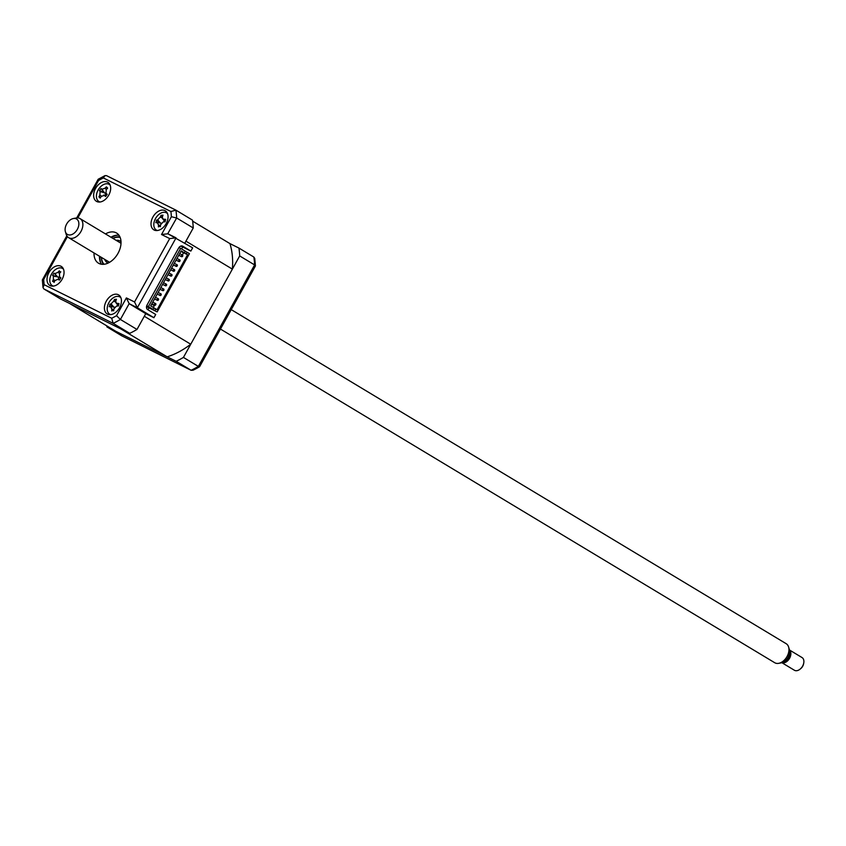 <?xml version="1.0" encoding="UTF-8"?>
<svg xmlns="http://www.w3.org/2000/svg" width="846" height="846" viewBox="0 0 846 846"><rect width="100%" height="100%" fill="white"/><g stroke="black" fill="none" stroke-linecap="round" stroke-linejoin="round"><path stroke-width="1.27" d="M175.598 209.977L106.511 175.651L175.757 210.051L192.486 220.119A86.99 57.824 121 0 1 193.248 227.976L184.84 243.14L185.93 241.163L232.375 269.123A77.737 51.669 -59 0 0 229.932 243.606L238.932 248.068A86.99 57.824 121 0 1 239.682 255.936L183.434 357.414A86.99 57.824 121 0 1 176.169 361.295L106.924 326.894A86.99 57.824 121 0 1 106.776 325.858M192.634 221.155L229.932 243.606M180.811 246.08L190.858 251.072L182.799 246.228A3.701 2.76 -63.6 0 0 182.662 246.144A3.701 2.76 -63.6 0 0 178.643 248.037L147.077 304.972A3.701 2.76 -63.6 0 0 147.659 309.625L155.717 314.479L153.919 317.715L145.755 313.655L144.306 316.267L190.741 344.227L232.375 269.123M147.902 309.773L148.981 307.838M181.615 248.957L182.694 247.021M167.17 356.822L115.923 331.357L69.478 303.407L120.735 328.872L167.17 356.822A77.737 51.669 -59 0 0 190.741 344.227M164.917 210.612A11.104 7.381 -59 0 0 153.063 216.766A11.104 7.381 -59 0 0 153.813 229.837A11.104 7.381 -59 0 0 154.162 230.027A11.104 7.381 -59 0 0 166.017 223.873A11.104 7.381 -59 0 0 165.266 210.802A11.104 7.381 -59 0 0 164.917 210.612M107.527 182.091A11.104 7.381 -59 0 0 95.672 188.246A11.104 7.381 -59 0 0 96.423 201.316A11.104 7.381 -59 0 0 96.761 201.507A11.104 7.381 -59 0 0 108.626 195.352A11.104 7.381 -59 0 0 107.876 182.281A11.104 7.381 -59 0 0 107.527 182.091M60.901 266.204A11.104 7.381 -59 0 0 49.047 272.359A11.104 7.381 -59 0 0 49.798 285.419A11.104 7.381 -59 0 0 50.147 285.61A11.104 7.381 -59 0 0 62.001 279.455A11.104 7.381 -59 0 0 61.25 266.395A11.104 7.381 -59 0 0 60.901 266.204M118.303 294.725A11.104 7.381 -59 0 0 106.448 300.88A11.104 7.381 -59 0 0 107.188 313.94A11.104 7.381 -59 0 0 107.537 314.13A11.104 7.381 -59 0 0 119.392 307.976A11.104 7.381 -59 0 0 118.641 294.916A11.104 7.381 -59 0 0 118.303 294.725M94.043 252.954A17.586 11.685 -59 0 0 98.464 263.18A17.586 11.685 -59 0 0 99.014 263.476A17.586 11.685 -59 0 0 117.784 253.737A17.586 11.685 -59 0 0 116.6 233.052A17.586 11.685 -59 0 0 116.05 232.745A17.586 11.685 -59 0 0 105.496 233.93M118.979 235.262A17.586 11.685 -59 0 0 110.942 237.208M99.49 256.232A17.586 11.685 -59 0 0 101.531 264.248M111.714 318.265A83.289 55.36 -59 0 0 116.526 315.695L120.407 319.471A86.99 57.824 121 0 1 113.142 323.352L43.897 288.951L43.019 287.608L44.172 284.711L111.714 318.265L113.142 323.352L129.734 333.335L60.478 298.934L43.897 288.951M116.526 315.695L126.382 297.919L129.163 303.672L120.407 319.471L136.989 329.454A86.99 57.824 121 0 1 129.734 333.335M67.437 236.647L43.675 279.497L42.342 279.973L43.019 287.608M98.538 180.526L98.21 179.246L104.978 175.63L103.349 177.956A83.289 55.36 -59 0 0 98.538 180.526L77.811 217.919M106.511 175.651L104.978 175.63M193.248 227.976L176.655 217.993A86.99 57.824 121 0 0 175.905 210.136L170.892 211.511L103.349 177.956M190.858 251.072L192.655 247.836L167.751 233.718L176.655 217.993L171.389 216.724A83.289 55.36 -59 0 0 170.892 211.511M175.757 237.694L167.899 233.792L161.533 234.511L171.389 216.724M153.919 317.715L137.338 307.733L176.063 237.853L169.697 238.572L161.533 234.511M136.989 329.454L145.755 313.655L129.163 303.672L137.338 307.733L134.546 301.969L169.697 238.572M238.932 248.068L253.853 257.057L254.741 258.4L255.439 265.961L199.582 366.73L198.355 366.403L254.614 264.925L255.439 265.961M239.682 255.936L254.614 264.925A86.99 57.824 -59 0 0 253.853 257.057M183.434 357.414L198.355 366.403A86.99 57.824 -59 0 1 191.101 370.284L176.169 361.295M106.924 326.894L121.845 335.873L191.101 370.284L193.025 370.231A85.932 57.116 -59 0 0 199.497 366.783M191.101 370.284L121.845 335.873M193.025 370.231L199.582 366.73M116.135 240.327A12.584 8.365 121 0 1 119.868 240.877A12.584 8.365 121 0 1 120.269 241.089A12.584 8.365 121 0 1 121.02 241.639M108.119 263.064A12.584 8.365 121 0 1 107.675 262.873A12.584 8.365 121 0 1 107.283 262.651A12.584 8.365 121 0 1 104.671 259.352M120.174 237.462A15.915 10.575 -59 0 0 113.004 238.445M101.552 257.48A15.915 10.575 -59 0 0 104.037 264.269M103.392 264.322A16.656 11.072 121 0 1 101.457 257.417M112.909 238.382A16.656 11.072 121 0 1 119.921 236.869M182.556 255.08A0.931 0.687 -63.6 0 1 181.657 256.698A0.931 0.687 -63.6 0 1 182.556 255.08M179.87 259.934A0.931 0.687 -63.6 0 1 178.971 261.551A0.931 0.687 -63.6 0 1 179.87 259.934M177.174 264.787A0.931 0.687 -63.6 0 1 176.285 266.405A0.931 0.687 -63.6 0 1 177.174 264.787M174.488 269.641A0.931 0.687 -63.6 0 1 173.589 271.259A0.931 0.687 -63.6 0 1 174.488 269.641M171.801 274.495A0.931 0.687 -63.6 0 1 170.903 276.113A0.931 0.687 -63.6 0 1 171.801 274.495M169.105 279.349A0.931 0.687 -63.6 0 1 168.217 280.967A0.931 0.687 -63.6 0 1 169.105 279.349L166.197 277.9M166.419 284.203A0.931 0.687 -63.6 0 1 165.52 285.821A0.931 0.687 -63.6 0 1 166.419 284.203L163.511 282.754M163.733 289.046A0.931 0.687 -63.6 0 1 162.834 290.664A0.931 0.687 -63.6 0 1 163.733 289.046M161.036 293.9A0.931 0.687 -63.6 0 1 160.148 295.518A0.931 0.687 -63.6 0 1 161.036 293.9M158.35 298.754A0.931 0.687 -63.6 0 1 157.451 300.372A0.931 0.687 -63.6 0 1 158.35 298.754M155.664 303.608A0.931 0.687 -63.6 0 1 154.765 305.226A0.931 0.687 -63.6 0 1 155.664 303.608M151.667 304.116L154.374 305.469L153.295 307.415M151.614 304.19L154.332 305.543M153.813 307.933L157.092 309.699L187.579 254.709L183.603 252.732L182.355 254.984M181.033 251.125L184.386 252.785L185.274 251.167L180.653 248.386L148.378 306.612L146.718 305.787M182.387 251.791L181.012 251.167M185.189 251.325L187.178 252.309L186.279 253.927L182.302 251.949M151.011 308.409L149.023 307.426L152.999 309.393L153.898 307.775L150.704 305.85L181.181 250.86L184.386 252.785M180.843 251.463L183.561 252.817M186.279 253.927L187.579 254.709M152.999 309.393L148.378 306.612M187.178 252.309L189.419 253.663L157.145 311.888L150.926 308.557M178.95 247.54L180.653 248.386M155.791 308.917L154.892 310.535M146.527 306.612L157.145 311.888M59.442 279.529L57.972 279.254L54.958 280.555A25.285 13.515 123.6 0 0 54.049 282.405L53.51 281.39L52.6 281.411A25.285 22.779 -54 0 1 53.372 279.466L53.34 276.082A25.285 5.34 -159.6 0 1 52.547 275.373L53.964 273.142A25.285 3.923 44.6 0 1 54.895 273.649L57.909 272.359A25.285 22.779 -54 0 1 59.347 270.826L59.675 271.714L60.796 271.82A25.285 13.515 123.6 0 0 59.495 273.438L59.527 276.822A25.285 3.923 44.6 0 1 60.859 277.858L59.432 280.089A25.285 5.34 -159.6 0 1 57.972 279.254L59.463 279.392M59.791 277.276A4.367 2.898 121 0 1 58.268 277.414L53.964 273.142M63.524 269.24A9.993 6.641 -59 0 0 62.837 268.658A9.993 6.641 -59 0 0 51.976 273.321A9.993 6.641 -59 0 0 52.092 285.504A9.993 6.641 -59 0 0 53.372 286.107M53.51 281.39L52.6 281.411M59.347 270.826L59.675 271.714M60.394 278.07L59.188 276.494L60.457 278.027M58.268 277.414A4.367 2.898 121 0 1 58.744 279.265M57.253 276.758L52.547 275.373M106.395 186.881L107.685 188.108A25.285 13.335 130.4 0 0 106.258 189.641L105.972 193.152A25.285 2.009 48.5 0 1 107.178 194.358L105.613 196.473A25.285 7.254 -155.8 0 1 104.259 195.458L101.256 196.388A25.285 13.335 130.4 0 0 100.251 198.133L98.95 196.906A25.285 22.609 -40.9 0 1 99.849 195.045L100.135 191.545A25.285 7.254 -155.8 0 1 99.468 190.657L101.034 188.542A25.285 2.009 48.5 0 1 101.848 189.24L104.851 188.309A25.285 22.609 -40.9 0 1 106.395 186.881L107.188 188.637M99.817 197.023L98.95 196.906M110.149 185.126A9.993 6.641 -59 0 0 99.204 188.341A9.993 6.641 -59 0 0 99.997 201.993M105.708 195.733L103.498 195.109L105.792 195.489M106.924 194.421L105.803 192.962L106.945 194.421M105.972 193.184A4.367 2.898 121 0 1 105.073 193.036A4.367 2.898 121 0 1 105.295 195.405M105.073 193.036L100.135 191.545M99.468 190.657L104.217 192.338L101.848 189.24M104.143 192.264L101.034 188.542M156.373 221.377L156.351 220.267A25.285 12.69 25.9 0 1 157.631 219.844L160.264 217.084A25.285 20.907 -108.3 0 1 161.057 215.349L163.014 215.159A25.285 11.643 92.3 0 0 162.4 216.872L162.58 218.628L163.87 219.23A25.285 12.69 25.9 0 1 165.636 219.347L165.076 221.789A25.285 3.426 -178.6 0 0 163.267 221.885L160.634 224.645A25.285 11.643 92.3 0 0 160.38 226.707L159.408 226.242L158.424 226.897A25.285 20.907 -108.3 0 1 158.498 224.856L157.028 222.498A25.285 3.426 -178.6 0 0 155.801 222.699L156.373 221.377M160.444 223.122L156.351 220.267M167.54 213.647A9.993 6.641 -59 0 0 163.574 212.293A9.993 6.641 -59 0 0 154.469 220.901A9.993 6.641 -59 0 0 157.388 230.514M161.216 223.143L157.028 222.498M161.057 215.349L161.819 215.688M160.38 226.707L159.408 226.242M164.283 220.848A4.367 2.898 121 0 1 163.542 221.864M162.39 216.893L161.11 215.444M109.769 305.417L109.769 304.296A25.285 12.457 26.5 0 1 111.038 303.894L113.692 301.176A25.285 21.023 -107.1 0 1 114.506 299.431L116.452 299.273A25.285 11.759 93.2 0 0 115.817 300.996L115.987 302.783L117.245 303.386A25.285 12.457 26.5 0 1 119.011 303.545L118.429 305.977A25.285 3.194 -178 0 0 116.611 306.051L113.956 308.769A25.285 11.759 93.2 0 0 113.692 310.842L112.73 310.355L111.735 310.99A25.285 21.023 -107.1 0 1 111.831 308.949L110.403 306.559A25.285 3.194 -178 0 0 109.187 306.728L109.769 305.417M113.829 307.172L109.769 304.296M120.925 297.75A9.993 6.641 -59 0 0 117.065 296.396A9.993 6.641 -59 0 0 107.865 304.941A9.993 6.641 -59 0 0 110.773 314.627M114.612 307.204L110.403 306.559M114.506 299.431L115.257 299.791M113.692 310.842L112.73 310.355M117.668 304.983A4.367 2.898 121 0 1 116.875 306.041M115.828 300.975L114.57 299.547M774.376 662.492A11.104 7.381 -59 0 0 774.703 662.714A11.104 7.381 -59 0 0 775.052 662.904A11.104 7.381 -59 0 0 778.775 663.317A11.104 7.381 -59 0 0 788.599 646.989A11.104 7.381 -59 0 0 786.167 643.69L231.244 309.625M794.161 670.095A7.403 4.917 -59 0 0 794.383 670.244A7.403 4.917 -59 0 0 794.616 670.37A7.403 4.917 -59 0 0 800.21 669.049A7.403 4.917 -59 0 0 803.7 663.264A7.403 4.917 -59 0 0 802.029 657.553A7.403 4.917 -59 0 0 801.797 657.427M76.33 218.881A8.968 5.964 -59 0 0 73.338 218.543A8.968 5.964 -59 0 0 65.396 231.73A8.968 5.964 -59 0 0 67.648 234.554A8.968 5.964 -59 0 0 77.335 229.372A8.968 5.964 -59 0 0 76.33 218.881M73.338 218.543L76.024 218.025A11.104 7.381 121 0 1 79.736 218.437A11.104 7.381 121 0 1 80.084 218.628A11.104 7.381 121 0 1 80.835 231.698A11.104 7.381 121 0 1 68.981 237.853A11.104 7.381 121 0 1 68.632 237.663A11.104 7.381 121 0 1 66.2 234.353L65.396 231.73M788.599 646.989L789.392 649.612A8.968 5.964 121 0 1 781.461 662.799L778.775 663.317M789.604 653.038A5.922 3.934 121 0 1 784.58 661.382M789.53 650.109A7.403 4.917 121 0 1 789.392 658.59A7.403 4.917 121 0 1 781.958 662.682M803.7 663.264L803.51 664.131A5.552 3.691 121 0 1 800.898 668.477L800.21 669.049M126.382 297.919L134.546 301.969M43.675 279.497A83.289 55.36 -59 0 0 44.172 284.711M100.685 262.82A18.506 12.299 121 0 1 100.008 256.55M111.461 237.515A18.506 12.299 121 0 1 117.319 235.177M55.001 280.47L53.372 279.466M54.895 273.649L57.338 276.811L53.34 276.082M59.548 273.374L57.909 272.359M101.446 196.113L99.849 195.045M106.48 189.398L104.851 188.309M160.486 225.702L158.498 224.856M160.465 223.016L157.631 219.844M162.295 217.961L160.264 217.084M164.896 220.383L163.87 219.23M113.819 309.805L111.831 308.949M113.872 307.077L111.038 303.894M115.691 302.043L113.692 301.176M118.271 304.539L117.245 303.386M42.342 279.973L66.823 235.801M76.743 217.919L98.136 179.32M178.749 255.259L181.7 256.719M176.053 260.103L179.003 261.573M173.367 264.957L176.317 266.427M170.681 269.811L173.631 271.28M167.984 274.664L170.934 276.134M165.298 279.518L168.248 280.988M162.612 284.372L165.562 285.832M159.915 289.226L162.866 290.686M157.229 294.07L160.18 295.54M154.543 298.924L157.493 300.393M151.846 303.777L154.797 305.247M152.745 302.159L155.622 303.587M155.431 297.306L158.318 298.733M158.128 292.452L161.004 293.879M160.814 287.598L163.69 289.036M168.883 273.047L171.759 274.474M171.579 268.193L174.456 269.62M174.265 263.339L177.142 264.766M176.951 258.485L179.828 259.912M179.648 253.631L182.525 255.069M59.495 271.545L60.235 272.507M53.203 281.263L54.493 281.475M162.58 218.628L164.991 221.789M159.672 226.252L160.412 226.368M115.987 302.783L118.419 305.977M112.962 310.366L113.724 310.493M781.873 662.704L794.383 670.244M68.632 237.663L109.568 262.302M220.468 329.062L774.703 662.714M80.084 218.628L121.02 243.278M789.508 650.014L802.029 657.553"/></g></svg>
